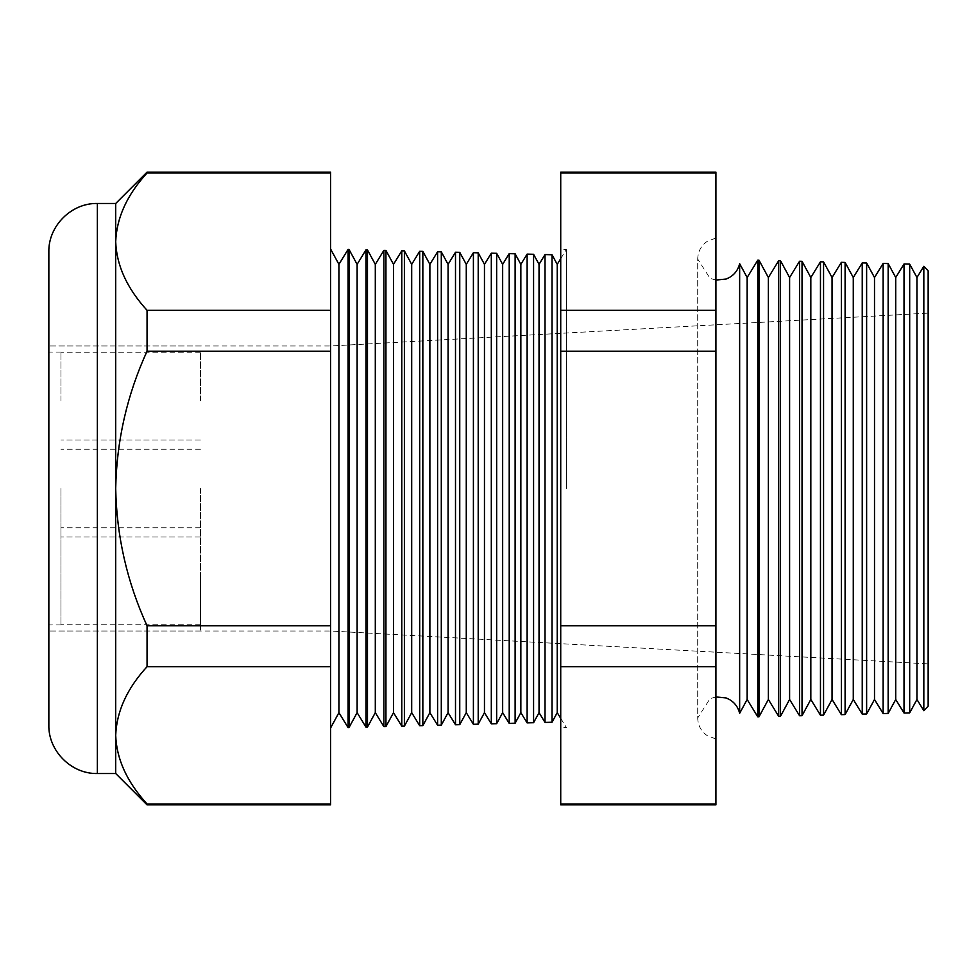 <?xml version="1.0" encoding="UTF-8"?>
<svg xmlns="http://www.w3.org/2000/svg" width="977" height="977" viewBox="0 0 977 977"><rect width="100%" height="100%" fill="white"/><g stroke="black" fill="none" stroke-linecap="round" stroke-linejoin="round"><path stroke-width="0.73" stroke-dasharray="4.88 3.66" d="M60.977 400.765L60.977 352.245L60.977 400.765M200.456 400.765L200.456 352.245L200.456 400.765M60.977 488.5L60.977 624.938L60.977 488.5M200.456 488.5L200.456 631.008L200.456 488.5M60.977 576.235L60.977 624.755L60.977 576.235M200.456 576.235L200.456 624.755L200.456 576.235M48.85 251.993L48.85 725.007M739.65 713.308L739.65 263.692M715.909 488.5L715.909 738.954L715.909 488.5M916.951 699.483L916.951 277.517M923.827 266.294L923.827 710.706M909.685 712.868L909.685 264.132M895.726 699.483L895.726 277.517M904.018 263.985L904.018 713.015M888.154 713.43L888.154 263.57M874.5 699.483L874.5 277.517M883.135 263.436L883.135 713.564M866.623 713.992L866.623 263.008M853.275 699.483L853.275 277.517M862.239 262.886L862.239 714.114M845.093 714.566L845.093 262.434M832.05 699.483L832.05 277.517M841.356 262.337L841.356 714.663M823.562 715.127L823.562 261.873M810.825 699.483L810.825 277.517M820.46 261.799L820.46 715.201M802.032 715.689L802.032 261.311M789.599 699.483L789.599 277.517M799.577 261.25L799.577 715.75M780.501 716.251L780.501 260.749M768.374 699.483L768.374 277.517M778.681 260.7L778.681 716.3M758.97 716.813L758.97 260.187M747.149 699.483L747.149 277.517M757.798 260.151L757.798 716.849M557.232 712.648L557.232 264.352M566.379 488.5L566.379 249.428L566.379 488.5M560.725 488.5L560.725 727.718L560.725 488.5M552.029 722.235L552.029 254.765M539.035 712.648L539.035 264.352M545.019 254.582L545.019 722.418M533.576 722.724L533.576 254.276M520.851 712.648L520.851 264.352M527.116 254.118L527.116 722.882M515.123 723.2L515.123 253.8M502.654 712.648L502.654 264.352M509.212 253.641L509.212 723.359M496.658 723.688L496.658 253.312M484.458 712.648L484.458 264.352M491.309 253.177L491.309 723.823M478.205 724.165L478.205 252.835M466.273 712.648L466.273 264.352M473.405 252.701L473.405 724.299M459.752 724.653L459.752 252.347M448.077 712.648L448.077 264.352M455.502 252.237L455.502 724.763M441.299 725.129L441.299 251.871M429.88 712.648L429.88 264.352M437.598 251.773L437.598 725.227M422.846 725.618L422.846 251.382M411.696 712.648L411.696 264.352M419.695 251.297L419.695 725.703M404.393 726.106L404.393 250.894M393.499 712.648L393.499 264.352M401.779 250.833L401.779 726.167M385.939 726.583L385.939 250.417M375.302 712.648L375.302 264.352M383.876 250.368L383.876 726.632M367.474 727.071L367.474 249.929M357.118 712.648L357.118 264.352M365.972 249.892L365.972 727.108M349.021 727.547L349.021 249.453M338.921 712.648L338.921 264.352M348.068 727.572L348.068 249.428M330.568 488.5L330.568 248.964L330.568 488.5M928.15 706.151L928.15 270.849M147.051 804.865L147.051 803.986C127.108 782.235 116.654 759.349 115.701 735.327C116.544 711.574 126.998 688.687 147.051 666.68L147.051 625.805C127.059 582.048 116.617 536.288 115.701 488.5L115.701 203.485M330.568 804.865L330.568 173.014L147.051 173.014L147.051 172.135M330.568 173.014L330.568 172.135M330.568 803.986L147.051 803.986M330.568 666.68L147.051 666.68M330.568 625.805L147.051 625.805M115.701 773.515L115.701 488.5C116.629 440.639 127.071 394.867 147.051 351.195L147.051 310.32C127.108 288.581 116.654 265.695 115.701 241.673C116.544 217.908 126.998 195.034 147.051 173.014M330.568 351.195L147.051 351.195M330.568 310.32L147.051 310.32M715.909 804.865L715.909 172.135M928.15 488.5L928.15 313.128L928.15 488.5M715.909 173.014L560.725 173.014L560.725 804.865M715.909 310.32L560.725 310.32M715.909 351.195L560.725 351.195M715.909 625.805L560.725 625.805M715.909 666.68L560.725 666.68M715.909 803.986L560.725 803.986M560.725 172.135L560.725 173.014M97.358 773.515L97.358 203.485M200.456 449.273L60.977 449.273M200.456 537.008L60.977 537.008L200.456 537.008M200.456 624.755L60.977 624.755M60.977 624.938L48.85 624.938M200.456 345.992L48.85 345.992L330.568 345.992L928.15 313.128M200.456 631.008L48.85 631.008L330.568 631.008L928.15 663.871M60.977 352.062L48.85 352.062M200.456 439.992L60.977 439.992L200.456 439.992M200.456 527.727L60.977 527.727M200.456 352.245L60.977 352.245M715.909 696.931L709.998 698.689L697.712 717.948L697.712 488.5L697.712 717.948C697.932 725.496 701.132 731.419 707.336 735.718L715.909 738.954M560.725 258.661L566.379 249.428L560.725 249.282M560.725 718.339L566.379 727.572L560.725 727.718M715.909 280.069L709.998 278.311L697.712 259.052L697.712 488.5L697.712 259.052C697.932 251.504 701.132 245.581 707.336 241.282L715.909 238.046"/><path stroke-width="1.47" d="M739.65 713.308L747.149 699.483L747.149 277.517L739.65 263.692L739.65 713.308C737.757 705.882 733.238 700.765 726.106 697.969L715.909 696.931M923.827 266.294L928.15 270.849L928.15 706.151L923.827 710.706L923.827 266.294L916.951 277.517L916.951 699.483L909.685 712.868L904.018 713.015L904.018 263.985L895.726 277.517L895.726 699.483L888.154 713.43L883.135 713.564L883.135 263.436L874.5 277.517L874.5 699.483L866.623 713.992L862.239 714.114L862.239 262.886L853.275 277.517L853.275 699.483L845.093 714.566L841.356 714.663L841.356 262.337L832.05 277.517L832.05 699.483L823.562 715.127L820.46 715.201L820.46 261.799L810.825 277.517L810.825 699.483L802.032 715.689L799.577 715.75L799.577 261.25L789.599 277.517L789.599 699.483L780.501 716.251L778.681 716.3L778.681 260.7L768.374 277.517L768.374 699.483L758.97 716.813L757.798 716.849L757.798 260.151L747.149 277.517M916.951 277.517L909.685 264.132L909.685 712.868M895.726 277.517L888.154 263.57L888.154 713.43M874.5 277.517L866.623 263.008L866.623 713.992M853.275 277.517L845.093 262.434L845.093 714.566M832.05 277.517L823.562 261.873L823.562 715.127M810.825 277.517L802.032 261.311L802.032 715.689M789.599 277.517L780.501 260.749L780.501 716.251M768.374 277.517L758.97 260.187L758.97 716.813M560.725 258.661L557.232 264.352L557.232 712.648L552.029 722.235L545.019 722.418L545.019 254.582L539.035 264.352L539.035 712.648L533.576 722.724L527.116 722.882L527.116 254.118L520.851 264.352L520.851 712.648L515.123 723.2L509.212 723.359L509.212 253.641L502.654 264.352L502.654 712.648L496.658 723.688L491.309 723.823L491.309 253.177L484.458 264.352L484.458 712.648L478.205 724.165L473.405 724.299L473.405 252.701L466.273 264.352L466.273 712.648L459.752 724.653L455.502 724.763L455.502 252.237L448.077 264.352L448.077 712.648L441.299 725.129L437.598 725.227L437.598 251.773L429.88 264.352L429.88 712.648L422.846 725.618L419.695 725.703L419.695 251.297L411.696 264.352L411.696 712.648L404.393 726.106L401.779 726.167L401.779 250.833L393.499 264.352L393.499 712.648L385.939 726.583L383.876 726.632L383.876 250.368L375.302 264.352L375.302 712.648L367.474 727.071L365.972 727.108L365.972 249.892L357.118 264.352L357.118 712.648L349.021 727.547L348.068 727.572L348.068 249.428L338.921 264.352L338.921 712.648L330.568 728.036M557.232 264.352L552.029 254.765L552.029 722.235M539.035 264.352L533.576 254.276L533.576 722.724M520.851 264.352L515.123 253.8L515.123 723.2M502.654 264.352L496.658 253.312L496.658 723.688M484.458 264.352L478.205 252.835L478.205 724.165M466.273 264.352L459.752 252.347L459.752 724.653M448.077 264.352L441.299 251.871L441.299 725.129M429.88 264.352L422.846 251.382L422.846 725.618M411.696 264.352L404.393 250.894L404.393 726.106M393.499 264.352L385.939 250.417L385.939 726.583M375.302 264.352L367.474 249.929L367.474 727.071M357.118 264.352L349.021 249.453L349.021 727.547M97.358 773.515C71.443 774.187 48.178 750.922 48.85 725.007L48.85 251.993C48.178 226.078 71.443 202.813 97.358 203.485L97.358 773.515L115.701 773.515L147.051 804.865L147.051 803.986C126.998 781.966 116.544 759.092 115.701 735.327L115.701 773.515M115.701 241.673L115.701 488.5C116.617 536.288 127.059 582.048 147.051 625.805L147.051 666.68C127.108 688.419 116.654 711.305 115.701 735.327L115.701 488.5C116.629 440.639 127.071 394.867 147.051 351.195L147.051 310.32C126.998 288.313 116.544 265.426 115.701 241.673L115.701 203.485L147.051 172.135L147.051 173.014C127.108 194.765 116.654 217.651 115.701 241.673M147.051 172.135L330.568 172.135L330.568 173.014L147.051 173.014M330.568 173.014L330.568 310.32L147.051 310.32M330.568 310.32L330.568 351.195L147.051 351.195M330.568 351.195L330.568 625.805L147.051 625.805M330.568 625.805L330.568 666.68L147.051 666.68M330.568 666.68L330.568 803.986L147.051 803.986M330.568 803.986L330.568 804.865L147.051 804.865M715.909 172.135L715.909 804.865L560.725 804.865L560.725 172.135L715.909 172.135M715.909 803.986L560.725 803.986M715.909 666.68L560.725 666.68M715.909 625.805L560.725 625.805M715.909 351.195L560.725 351.195M715.909 310.32L560.725 310.32M715.909 173.014L560.725 173.014M739.65 263.692C737.757 271.118 733.238 276.235 726.106 279.031L715.909 280.069M338.921 264.352L330.568 248.964M552.029 254.765L545.019 254.582M97.358 203.485L115.701 203.485M909.685 264.132L904.018 263.985M349.021 249.453L348.068 249.428M367.474 249.929L365.972 249.892M385.939 250.417L383.876 250.368M404.393 250.894L401.779 250.833M422.846 251.382L419.695 251.297M441.299 251.871L437.598 251.773M459.752 252.347L455.502 252.237M478.205 252.835L473.405 252.701M496.658 253.312L491.309 253.177M515.123 253.8L509.212 253.641M533.576 254.276L527.116 254.118M758.97 260.187L757.798 260.151M780.501 260.749L778.681 260.7M802.032 261.311L799.577 261.25M823.562 261.873L820.46 261.799M845.093 262.434L841.356 262.337M866.623 263.008L862.239 262.886M888.154 263.57L883.135 263.436M338.921 712.648L348.068 727.572M357.118 712.648L365.972 727.108M375.302 712.648L383.876 726.632M393.499 712.648L401.779 726.167M411.696 712.648L419.695 725.703M429.88 712.648L437.598 725.227M448.077 712.648L455.502 724.763M466.273 712.648L473.405 724.299M484.458 712.648L491.309 723.823M502.654 712.648L509.212 723.359M520.851 712.648L527.116 722.882M539.035 712.648L545.019 722.418M557.232 712.648L560.725 718.339M747.149 699.483L757.798 716.849M768.374 699.483L778.681 716.3M789.599 699.483L799.577 715.75M810.825 699.483L820.46 715.201M832.05 699.483L841.356 714.663M853.275 699.483L862.239 714.114M874.5 699.483L883.135 713.564M895.726 699.483L904.018 713.015M916.951 699.483L923.827 710.706"/></g></svg>
